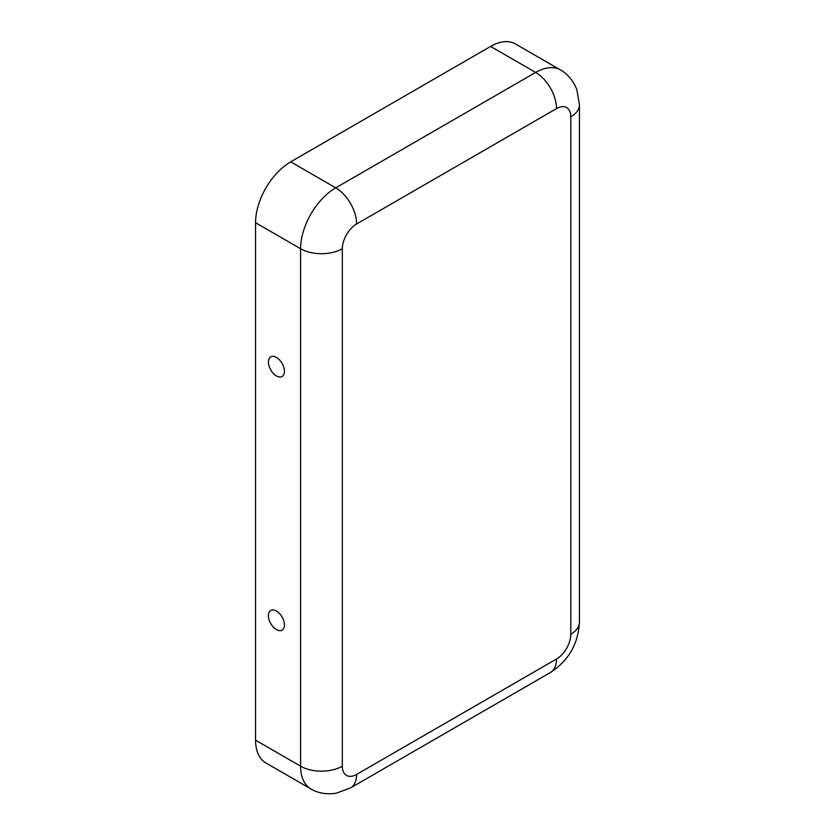 <?xml version="1.0" encoding="UTF-8"?>
<svg xmlns="http://www.w3.org/2000/svg" width="835" height="835" viewBox="0 0 835 835"><rect width="100%" height="100%" fill="white"/><g stroke="black" fill="none" stroke-linecap="round" stroke-linejoin="round"><path stroke-width="1.25" d="M556.517 108.571A29.517 17.044 -120 0 0 535.642 72.426A49.703 28.703 120 0 1 560.494 69.963C564.502 72.092 572.1 77.665 576.828 89.616L579.438 104.772A29.517 17.044 0 0 1 570.796 116.816A20.197 11.659 120 0 0 556.517 108.571L356.608 223.989A20.197 11.659 -60 0 0 342.329 248.715A29.517 17.044 180 0 1 300.6 248.715L255.562 222.715L255.562 740.175A49.703 28.703 120 0 0 265.854 762.929L310.891 788.929C314.732 791.34 323.364 795.129 336.077 793.25L350.502 787.937A29.517 17.044 60 0 0 356.608 774.421L556.517 659.013A29.517 17.044 60 0 1 550.401 672.519L350.502 787.937M284.453 624.956A11.335 6.544 -120 0 0 274.517 610.228A11.335 6.544 -120 0 0 268.442 616.449A11.335 6.544 -120 0 0 275.79 629.183A11.335 6.544 -120 0 0 284.224 627.022A11.335 6.544 -120 0 0 284.453 624.956M560.494 69.963L515.466 43.963A49.703 28.703 120 0 0 490.615 46.426L290.705 161.844A49.703 28.703 -60 0 0 255.562 222.715M284.453 371.293A11.335 6.544 60 0 1 284.224 373.36A11.335 6.544 60 0 1 275.79 375.531A11.335 6.544 60 0 1 268.442 362.797A11.335 6.544 60 0 1 274.517 356.576A11.335 6.544 60 0 1 284.453 371.293M356.608 223.989A29.517 17.044 -120 0 0 335.743 187.844A49.703 28.703 -60 0 0 300.6 248.715L300.6 766.175A49.703 28.703 120 0 0 310.891 788.929M342.329 248.715L342.329 766.175A29.517 17.044 180 0 1 300.6 766.175L255.562 740.175M342.329 766.175A20.197 11.659 120 0 0 356.608 774.421M570.796 116.816L570.796 634.276A20.197 11.659 -60 0 1 556.517 659.013M570.796 634.276A29.517 17.044 0 0 0 579.438 622.232C578.248 643.889 568.562 660.652 550.401 672.519M290.705 161.844L335.743 187.844L535.642 72.426L490.615 46.426M579.438 622.232L579.438 104.772"/></g></svg>
